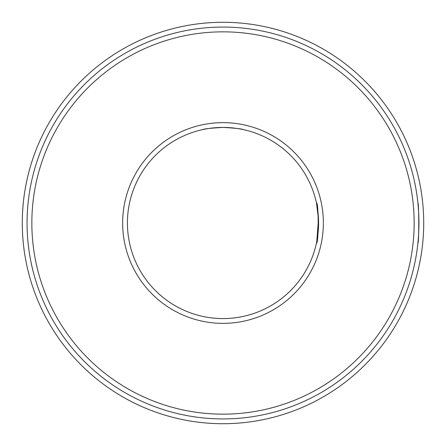 <?xml version="1.0" encoding="UTF-8"?>
<svg xmlns="http://www.w3.org/2000/svg" width="446" height="446" viewBox="0 0 446 446"><rect width="100%" height="100%" fill="white"/><g stroke="black" fill="none" stroke-linecap="round" stroke-linejoin="round"><path stroke-width="0.67" d="M202.93 129.552C204.117 128.838 210.807 128.125 223 127.422C235.193 128.125 241.883 128.838 243.07 129.552C241.899 128.838 235.209 128.13 223 127.422A95.578 95.578 0 0 0 127.422 223A95.578 95.578 0 0 0 223 318.578A95.578 95.578 0 0 0 318.578 223A95.578 95.578 0 0 0 223 127.422C210.802 128.125 204.112 128.838 202.93 129.552M417.902 202.93C419.023 201.687 419.023 244.308 417.902 243.07C419.023 244.319 419.028 201.715 417.902 202.93M316.448 243.07C318.762 244.324 318.773 201.709 316.448 202.93L318.489 218.835L316.799 241.347M223 414.156A191.156 191.156 0 0 0 414.156 223A191.156 191.156 0 0 0 223 31.844A191.156 191.156 0 0 0 31.844 223A191.156 191.156 0 0 0 223 414.156M223 27.067A195.933 195.933 0 0 1 418.933 223A195.933 195.933 0 0 1 223 418.933A195.933 195.933 0 0 1 27.067 223A195.933 195.933 0 0 1 223 27.067M223 323.356A100.356 100.356 0 0 1 122.644 223A100.356 100.356 0 0 1 223 122.644A100.356 100.356 0 0 1 323.356 223A100.356 100.356 0 0 1 223 323.356M423.7 220.675A200.711 200.711 0 0 1 225.325 423.7A200.711 200.711 0 0 1 22.3 225.325A200.711 200.711 0 0 1 220.675 22.3A200.711 200.711 0 0 1 423.7 220.675A200.711 200.711 0 0 0 220.675 22.3A200.711 200.711 0 0 0 22.3 225.325"/></g></svg>

